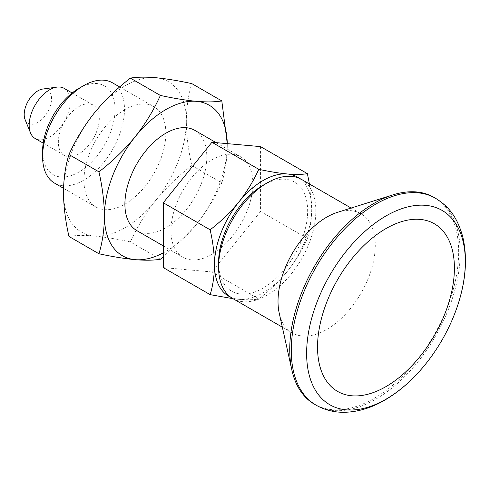 <?xml version="1.0" encoding="UTF-8"?>
<svg xmlns="http://www.w3.org/2000/svg" width="490" height="490" viewBox="0 0 490 490"><rect width="100%" height="100%" fill="white"/><g stroke="black" fill="none" stroke-linecap="round" stroke-linejoin="round"><path stroke-width="0.37" stroke-dasharray="2.45 1.84" d="M68.961 236.45C75.472 235.316 83.882 235.175 94.184 236.021C104.805 237.044 116.871 239.016 130.389 241.938C136.9 227.434 145.31 213.64 155.618 200.557C166.232 187.615 178.305 175.935 191.817 165.516C188.295 150.05 186.47 135.344 186.329 121.398A86.871 50.158 -60 0 1 155.618 200.557A86.871 50.158 -60 0 1 94.184 236.021A86.871 50.158 -60 0 1 63.473 192.325A86.871 50.158 -60 0 1 94.184 113.166A86.871 50.158 -60 0 1 155.618 77.702A86.871 50.158 -60 0 1 186.329 121.398C186.488 107.445 188.319 94.852 191.817 83.612M160.365 259.241L130.389 241.938M191.817 165.516L221.799 182.825C215.282 197.329 206.872 211.123 196.57 224.2L163.293 256.907M221.799 182.825C225.314 171.427 227.146 158.834 227.28 145.04A86.871 50.158 -60 0 1 196.57 224.2A86.871 50.158 -60 0 1 163.293 252.852M211.925 254.396A57.918 33.436 -60 0 1 182.966 257.262A57.918 33.436 -60 0 1 182.966 190.383A57.918 33.436 -60 0 1 240.884 156.947A57.918 33.436 -60 0 1 249.759 203.356A57.918 33.436 -60 0 1 211.925 254.396M194.812 130.352A57.918 33.436 -60 0 1 203.687 176.755A57.918 33.436 -60 0 1 165.853 227.795A57.918 33.436 -60 0 1 136.894 230.661M263.118 185.232A62.983 36.364 -60 0 1 307.653 210.945A62.983 36.364 -60 0 1 263.118 288.083A62.983 36.364 -60 0 1 218.583 262.371M299.488 178.385A68.778 39.708 -60 0 1 311.744 208.581A68.778 39.708 -60 0 1 287.434 271.252A68.778 39.708 -60 0 1 238.802 299.329A68.778 39.708 -60 0 1 230.839 297.295M260.558 146.608L260.558 211.447L307.401 238.495C310.188 229.473 311.64 219.502 311.744 208.581L309.435 183.989M301.595 179.463A68.778 39.708 -60 0 1 312.142 234.575A68.778 39.708 -60 0 1 267.209 295.176A68.778 39.708 -60 0 1 232.824 298.582M260.558 211.447L211.925 271.944L258.775 298.992C269.494 290.723 279.049 281.474 287.434 271.252C295.605 260.87 302.263 249.955 307.401 238.495M124.901 109.576A57.918 33.436 120 0 0 87.067 160.61A57.918 33.436 120 0 0 95.942 207.019A57.918 33.436 120 0 0 124.901 204.152A57.918 33.436 120 0 0 162.735 153.113A57.918 33.436 120 0 0 153.86 106.704A57.918 33.436 120 0 0 124.901 109.576M227.28 145.04L227.274 143.637A86.871 50.158 -60 0 1 227.28 145.04M211.925 271.944L163.293 267.601M112.498 82.828A57.918 33.436 -60 0 1 121.373 129.231A57.918 33.436 -60 0 1 83.539 180.271A57.918 33.436 -60 0 1 54.58 183.138M78.829 88.414A51.254 29.59 -60 0 1 115.07 109.337A51.254 29.59 -60 0 1 78.829 172.113A51.254 29.59 -60 0 1 42.587 151.19M78.829 153.909A28.959 16.721 -60 0 1 64.349 155.342A28.959 16.721 -60 0 1 64.349 121.906A28.959 16.721 -60 0 1 93.308 105.185A28.959 16.721 -60 0 1 97.749 128.386A28.959 16.721 -60 0 1 78.829 153.909M42.759 89.045A19.343 11.166 -60 0 1 51.328 101.718A19.343 11.166 -60 0 1 37.877 122.414A19.343 11.166 -60 0 1 25.1 119.633M64.129 88.341A28.959 16.721 -60 0 1 68.569 111.542A28.959 16.721 -60 0 1 49.649 137.059A28.959 16.721 -60 0 1 35.17 138.492M337.42 212.36A68.778 39.708 -60 0 1 361.032 213.781A68.778 39.708 -60 0 1 371.573 268.888A68.778 39.708 -60 0 1 326.646 329.494A68.778 39.708 -60 0 1 292.261 332.9A68.778 39.708 -60 0 1 279.227 313.159M433.926 197.347A119.45 68.968 -60 0 1 452.233 293.063A119.45 68.968 -60 0 1 374.201 398.327A119.45 68.968 -60 0 1 314.476 404.238M233.013 298.692L238.802 299.329C246.972 300.003 253.63 299.892 258.775 298.992M435.457 198.23A119.45 68.968 -60 0 1 453.771 293.951A119.45 68.968 -60 0 1 375.732 399.209A119.45 68.968 -60 0 1 316.007 405.126M163.293 245.9L182.966 257.262M216.09 142.633L240.884 156.947M43.206 143.135L64.349 155.342M72.165 92.978L93.308 105.185M282.332 327.167L292.261 332.9M351.11 208.048L361.032 213.781M63.529 188.307L95.942 207.019M119.683 86.975L153.86 106.704"/><path stroke-width="0.73" d="M163.293 256.907L160.365 259.241C153.854 260.374 145.444 260.521 135.142 259.669C124.521 258.647 112.455 256.674 98.937 253.759L68.961 236.45C65.44 220.984 63.608 206.278 63.473 192.325C63.633 178.378 65.464 165.785 68.961 154.54C75.454 140.073 83.864 126.279 94.184 113.166C104.78 100.254 116.847 88.574 130.389 78.124C136.882 76.991 145.291 76.85 155.618 77.702C166.208 78.719 178.274 80.685 191.817 83.612L221.799 100.922C215.3 102.055 206.89 102.196 196.57 101.344A86.871 50.158 -60 0 1 227.268 143.631L221.799 100.922M160.365 95.434C173.907 98.355 185.973 100.328 196.57 101.344A86.871 50.158 -60 0 0 135.142 136.808C145.463 123.694 153.872 109.907 160.365 95.434L130.389 78.124M98.937 171.849C112.48 161.406 124.546 149.726 135.142 136.808A86.871 50.158 -60 0 0 104.425 215.974C104.266 201.837 102.435 187.131 98.937 171.849L68.961 154.54M98.937 253.759C102.459 242.354 104.29 229.761 104.425 215.974A86.871 50.158 -60 0 0 135.142 259.669A86.871 50.158 -60 0 0 163.293 252.852M163.293 245.9L136.894 230.661A57.918 33.436 -60 0 1 136.894 163.789A57.918 33.436 -60 0 1 194.812 130.352L216.09 142.633M230.839 297.295A68.778 39.708 -60 0 1 214.485 264.735C214.375 275.656 212.93 285.627 210.143 294.649L163.293 267.601L163.293 202.762L211.925 142.265L258.775 169.307C253.618 180.792 246.96 191.713 238.802 202.064A68.778 39.708 -60 0 1 287.434 173.987C279.024 173.184 269.469 171.623 258.775 169.307M211.925 142.265L260.558 146.608L307.401 173.656C302.244 174.55 295.586 174.661 287.434 173.987A68.778 39.708 -60 0 1 299.488 178.385M282.332 327.167L232.824 298.582A68.778 39.708 -60 0 1 218.583 267.099L218.583 262.371A62.983 36.364 -60 0 1 263.118 185.232L267.209 182.868A68.778 39.708 -60 0 1 301.595 179.463L351.11 208.048M214.485 264.735A68.778 39.708 -60 0 1 238.802 202.064C230.392 212.311 220.837 221.56 210.143 229.81C212.911 241.901 214.357 253.544 214.485 264.735M309.435 183.989L307.401 173.656M218.583 267.099A68.778 39.708 -60 0 1 267.209 182.868M63.529 188.307L54.58 183.138A57.918 33.436 -60 0 1 42.587 156.629A57.918 33.436 -60 0 1 83.539 85.695A57.918 33.436 -60 0 1 112.498 82.828L119.683 86.975M42.587 156.629L42.587 151.19A51.254 29.59 -60 0 1 78.829 88.414L83.539 85.695M43.206 143.135L35.17 138.492A28.959 16.721 -60 0 1 30.521 132.9L25.1 119.633A19.343 11.166 -60 0 1 28.206 101.038A19.343 11.166 -60 0 1 42.759 89.045L56.956 87.11A28.959 16.721 -60 0 1 64.129 88.341L72.165 92.978M30.521 132.9A28.959 16.721 -60 0 1 35.17 105.056A28.959 16.721 -60 0 1 56.956 87.11M316.007 405.126L314.476 404.238A119.45 68.968 -60 0 1 291.832 369.956L279.227 313.159A68.778 39.708 -60 0 1 337.42 212.36L392.913 194.879A119.45 68.968 -60 0 1 433.926 197.347L435.457 198.23A119.45 68.968 -60 0 0 316.007 267.197A119.45 68.968 -60 0 0 316.007 405.126C324.502 409.94 333.757 412.335 343.778 412.298C357.547 412.096 371.212 408.029 384.785 400.11C397.427 392.741 409.224 382.88 420.169 370.52A112.21 64.784 -60 0 1 385.973 399.209A112.21 64.784 -60 0 1 307.5 339.337A112.21 64.784 -60 0 1 409.199 206.572A112.21 64.784 -60 0 1 457.574 305.742A112.21 64.784 -60 0 1 420.169 370.52M291.832 369.956A119.45 68.968 -60 0 1 392.913 194.879M385.973 386.61A96.781 55.878 -60 0 1 317.538 347.098A96.781 55.878 -60 0 1 385.973 228.573A96.781 55.878 -60 0 1 454.408 268.079A96.781 55.878 -60 0 1 385.973 386.61M210.143 294.649L233.013 298.692M163.293 202.762L210.143 229.81M457.574 305.742C465.966 280.58 467.662 257.477 462.652 236.425C456.766 215.722 447.897 205.923 435.457 198.23"/></g></svg>
